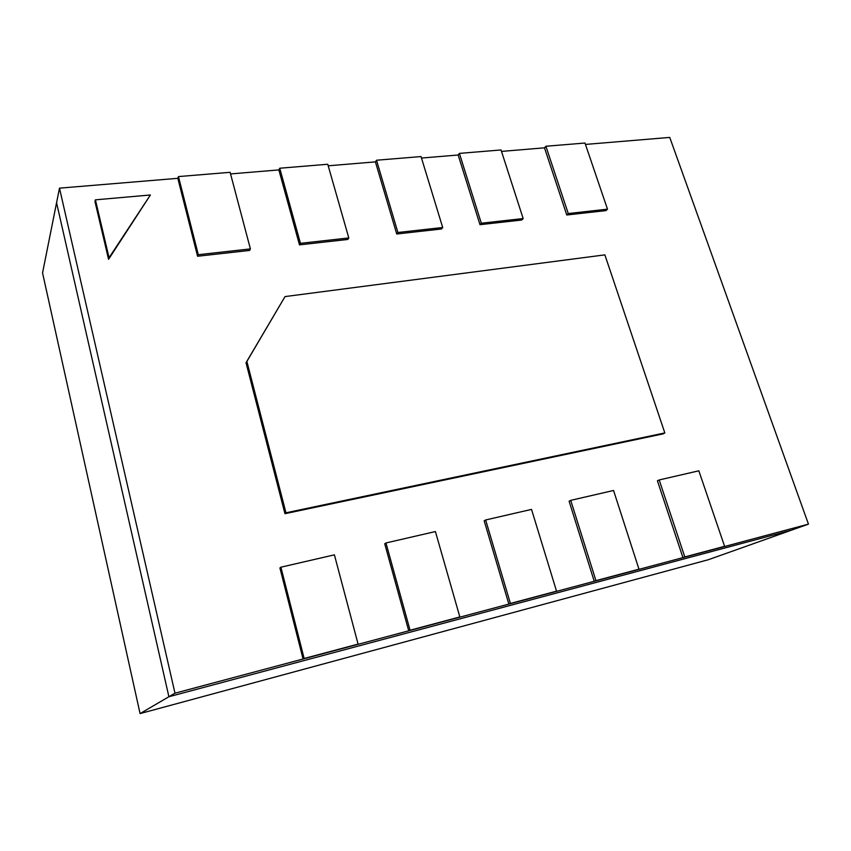 <?xml version="1.0" encoding="UTF-8"?>
<svg xmlns="http://www.w3.org/2000/svg" width="851" height="851" viewBox="0 0 851 851"><rect width="100%" height="100%" fill="white"/><g stroke="black" fill="none" stroke-linecap="round" stroke-linejoin="round"><path stroke-width="1.28" d="M585.445 144.425L669.748 137.415L808.45 524.131L791.494 530.162L168.902 696.735L56.57 202.74L59.485 188.156L177.816 178.316L197.581 256.247L198.304 254.704L178.465 176.582L230.121 172.317L250.396 248.907L198.304 254.704M140.075 713.585L168.902 696.735L56.57 202.74L42.55 272.894L140.075 713.585L708.394 559.703L791.494 530.162L168.902 696.735L174.976 693.193L59.485 188.156M808.45 524.131L174.976 693.193M230.547 173.934L278.862 169.913L299.478 244.865L300.435 243.333L279.745 168.221L327.763 164.264L348.804 237.95L300.435 243.333M328.199 165.807L375.419 161.881L396.736 233.993L397.896 232.493L376.514 160.233L421.032 156.563L442.701 227.504L397.896 232.493M421.49 158.052L458.157 155.01L479.985 224.685L481.304 223.217L459.402 153.393L501.037 149.957L523.163 218.558L481.304 223.217M501.505 151.404L544.502 147.829L566.777 214.984L568.255 213.537L545.906 146.255L584.977 143.032L607.497 209.176L568.255 213.537M664.833 432.925L285.957 512.802L246.875 361.462L285.032 296.584L604.87 254.874L664.833 432.925L663.078 433.882L284.957 513.696L246.024 362.749L246.875 361.462M284.957 513.696L285.957 512.802M246.024 362.749L285.032 296.584M95.418 199.836L150.393 194.985L109.056 257.747L95.418 199.836L94.972 201.559L108.566 259.332L150.393 194.985M109.056 257.747L108.566 259.332M280.904 567.192L334.4 554.852L358.09 644.101L304.147 658.493L280.904 567.192L279.915 567.947L303.062 659.004L304.147 658.493M358.09 644.101L303.062 659.004M385.971 542.959L435.414 531.556L459.848 616.954L410.054 630.24L385.971 542.959L384.726 543.757L408.725 630.804L410.054 630.24M459.848 616.954L408.725 630.804M485.644 519.972L531.524 509.398L556.543 591.158L510.398 603.465L485.644 519.972L484.187 520.801L508.845 604.082L510.398 603.465M556.543 591.158L508.845 604.082M570.723 500.356L613.55 490.474L638.973 569.17L595.945 580.648L570.723 500.356L569.106 501.207L594.232 581.297L595.945 580.648M638.973 569.17L594.232 581.297M659.195 479.953L698.841 470.805L724.595 546.321L684.8 556.937L659.195 479.953L657.419 480.815L682.938 557.628L684.8 556.937M724.595 546.321L682.938 557.628M545.906 146.255L544.502 147.829M566.777 214.984L605.955 210.601L607.497 209.176M459.402 153.393L458.157 155.01M479.985 224.685L521.769 220.015L523.163 218.558M376.514 160.233L375.419 161.881M396.736 233.993L441.456 228.993L442.701 227.504M279.745 168.221L278.862 169.913M299.478 244.865L347.751 239.461L348.804 237.95M178.465 176.582L177.816 178.316M197.581 256.247L249.566 250.439L250.396 248.907"/></g></svg>
